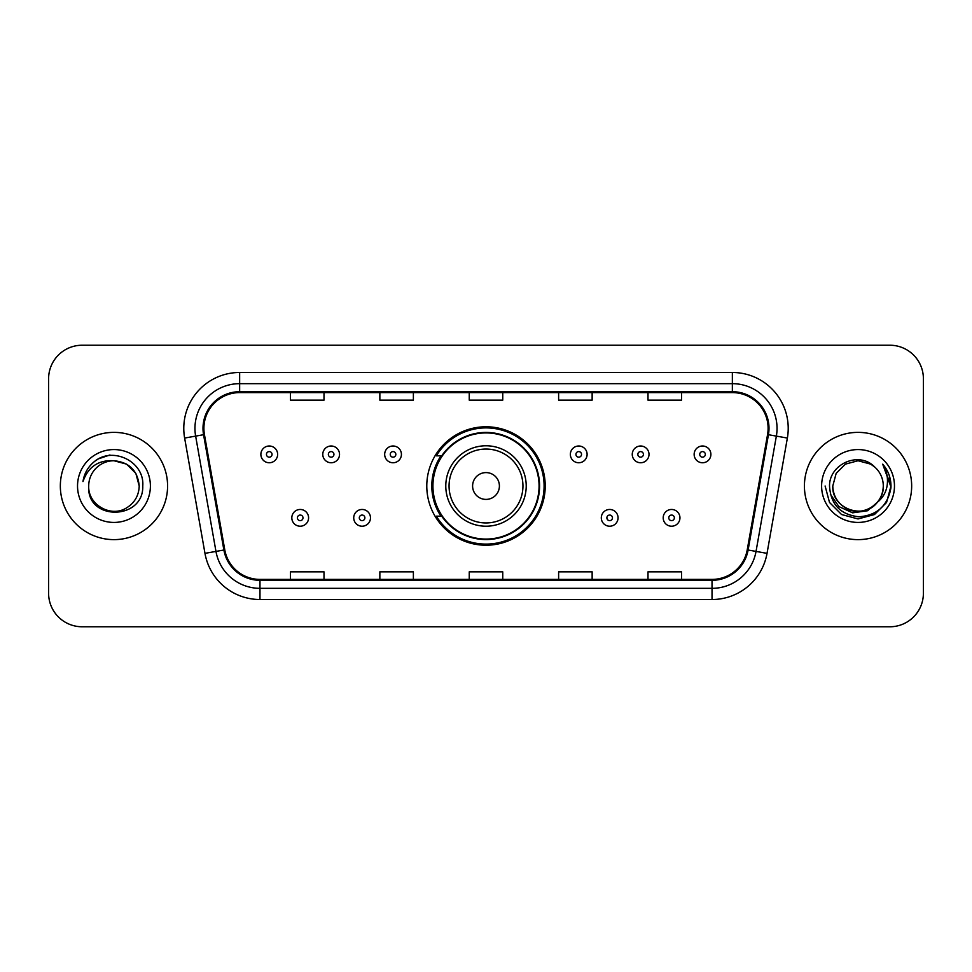 <?xml version="1.0" encoding="UTF-8"?>
<svg xmlns="http://www.w3.org/2000/svg" width="972" height="972" viewBox="0 0 972 972"><rect width="100%" height="100%" fill="white"/><g stroke="black" fill="none" stroke-linecap="round" stroke-linejoin="round"><path stroke-width="1.46" d="M426.781 486A59.219 59.219 0 0 0 486 545.219A59.219 59.219 0 0 0 545.219 486A59.219 59.219 0 0 0 486 426.781A59.219 59.219 0 0 0 426.781 486M440.984 516.168A54.189 54.189 0 0 1 440.984 455.832M48.6 378.74L48.6 593.26A33.522 33.522 0 0 0 82.122 626.77L889.878 626.77A33.522 33.522 0 0 0 923.4 593.26L923.4 378.74A33.522 33.522 0 0 0 889.878 345.23L82.122 345.23A33.522 33.522 0 0 0 48.6 378.74L48.6 593.26M60.337 486A53.63 53.63 0 0 0 113.955 539.63A53.63 53.63 0 0 0 167.585 486A53.63 53.63 0 0 0 113.955 432.37A53.63 53.63 0 0 0 60.337 486A53.63 53.63 0 0 0 113.955 539.63A53.63 53.63 0 0 0 167.585 486A53.63 53.63 0 0 0 113.955 432.37A53.63 53.63 0 0 0 60.337 486M804.415 486A53.63 53.63 0 0 0 858.045 539.63A53.63 53.63 0 0 0 911.663 486A53.63 53.63 0 0 0 858.045 432.37A53.63 53.63 0 0 0 804.415 486A53.63 53.63 0 0 0 858.045 539.63A53.63 53.63 0 0 0 911.663 486A53.63 53.63 0 0 0 858.045 432.37A53.63 53.63 0 0 0 804.415 486M203.901 428.348A35.757 35.757 0 0 1 239.647 392.603L732.353 392.603A35.757 35.757 0 0 1 767.564 434.557L747.225 549.86A35.757 35.757 0 0 1 712.026 579.397L259.974 579.397A35.757 35.757 0 0 1 224.775 549.86L204.436 434.557A35.757 35.757 0 0 1 203.901 428.348M203.002 428.348A36.644 36.644 0 0 0 203.561 434.715L223.888 550.018A36.644 36.644 0 0 0 259.974 580.296L712.026 580.296A36.644 36.644 0 0 0 748.112 550.018L768.439 434.715A36.644 36.644 0 0 0 732.353 391.704L239.647 391.704A36.644 36.644 0 0 0 203.002 428.348M184.631 438.056A55.866 55.866 0 0 1 239.647 372.483L732.353 372.483A55.866 55.866 0 0 1 787.369 438.056L767.029 553.347A55.866 55.866 0 0 1 712.026 599.517L259.974 599.517A55.866 55.866 0 0 1 204.97 553.347L184.631 438.056L195.639 436.112A44.688 44.688 0 0 1 239.647 383.661L732.353 383.661A44.688 44.688 0 0 1 776.361 436.112L756.034 551.416A44.688 44.688 0 0 1 712.026 588.339L259.974 588.339A44.688 44.688 0 0 1 215.966 551.416L195.639 436.112A44.688 44.688 0 0 1 194.959 428.348M889.878 345.23L82.122 345.23M82.122 626.77L889.878 626.77M923.4 593.26L923.4 378.74M469.245 392.603L469.245 400.16L502.755 400.16L502.755 392.603M379.858 392.603L379.858 400.16L413.379 400.16L413.379 392.603M290.482 392.603L290.482 400.16L324.004 400.16L324.004 392.603M558.621 392.603L558.621 400.16L592.142 400.16L592.142 392.603M647.996 392.603L647.996 400.16L681.518 400.16L681.518 392.603M502.755 579.397L502.755 571.84L469.245 571.84L469.245 579.397M413.379 579.397L413.379 571.84L379.858 571.84L379.858 579.397M324.004 579.397L324.004 571.84L290.482 571.84L290.482 579.397M592.142 579.397L592.142 571.84L558.621 571.84L558.621 579.397M681.518 579.397L681.518 571.84L647.996 571.84L647.996 579.397M139.215 486C138.875 495.526 134.658 502.816 126.591 507.87C110.844 517.955 87.844 504.675 88.707 486C86.35 521.296 143.892 520.482 142.763 486C144.707 461.846 113.335 446.197 94.758 461.275C88.185 466.536 84.26 473.303 82.972 481.577C88.173 466.754 98.5 459.817 113.955 460.74L126.591 464.13L135.837 473.376L139.215 486C138.875 495.526 134.658 502.816 126.591 507.87C110.844 517.955 87.844 504.675 88.707 486C87.844 504.675 110.844 517.955 126.591 507.87C134.658 502.816 138.875 495.526 139.215 486C138.875 495.526 134.658 502.816 126.591 507.87C110.844 517.955 87.844 504.675 88.707 486C87.844 504.675 110.844 517.955 126.591 507.87C134.658 502.816 138.875 495.526 139.215 486L135.837 473.376L126.591 464.13L113.955 460.74L126.591 464.13L135.837 473.376L139.215 486C137.72 470.655 129.3 462.235 113.955 460.74A25.26 25.26 0 0 0 88.707 486M77.529 486A36.426 36.426 0 0 0 113.955 522.426A36.426 36.426 0 0 0 150.393 486A36.426 36.426 0 0 0 113.955 449.574A36.426 36.426 0 0 0 77.529 486M94.746 461.287L98.306 458.893L109.97 454.957M499.401 486A13.401 13.401 0 0 0 486 472.599A13.401 13.401 0 0 0 472.599 486A13.401 13.401 0 0 0 486 499.401A13.401 13.401 0 0 0 499.401 486M526.217 486A40.217 40.217 0 0 0 486 445.784A40.217 40.217 0 0 0 445.784 486A40.217 40.217 0 0 0 486 526.217A40.217 40.217 0 0 0 526.217 486A40.217 40.217 0 0 1 486 526.217A40.217 40.217 0 0 1 445.784 486M539.071 486A53.071 53.071 0 0 0 486 432.929A53.071 53.071 0 0 0 432.929 486A53.071 53.071 0 0 0 486 539.071A53.071 53.071 0 0 0 539.071 486M544.101 486A58.101 58.101 0 0 1 436.343 516.168L441.738 516.168A53.569 53.569 0 0 0 539.569 486.134A53.569 53.569 0 0 0 441.738 455.832L436.343 455.832A58.101 58.101 0 0 1 544.101 486M883.293 486C884.156 504.675 861.156 517.955 845.409 507.87C837.342 502.816 833.126 495.526 832.785 486L836.163 473.376L845.409 464.13L858.045 460.74L870.669 464.13L874.581 466.912C859.09 450.668 829.25 464.057 829.529 486C830.671 504.444 840.44 514.71 858.859 516.788C876.987 515.476 887.679 505.841 890.923 487.895L890.984 486C890.887 477.714 888.129 470.448 882.71 464.179C886.829 470.934 888.287 478.212 887.059 486C885.881 492.622 882.661 498.029 877.4 502.22A25.26 25.26 0 0 0 883.293 486C882.953 495.526 878.749 502.816 870.669 507.87C854.923 517.955 831.923 504.675 832.785 486L836.163 473.376L845.409 464.13L858.045 460.74L870.669 464.13L874.581 466.912A25.26 25.26 0 0 1 883.293 486C884.156 504.675 861.156 517.955 845.409 507.87C837.342 502.816 833.126 495.526 832.785 486C831.473 508.757 863.987 520.348 877.4 502.22M879.004 500.872L867.595 510.737L852.663 512.827L838.909 506.606L830.319 494.189M821.607 486A36.426 36.426 0 0 0 858.045 522.426A36.426 36.426 0 0 0 894.471 486A36.426 36.426 0 0 0 858.045 449.574A36.426 36.426 0 0 0 821.607 486M882.71 464.179L890.96 486.96L889.429 476.025L890.984 486M825.107 486L829.517 502.463L841.57 514.528L858.045 518.939L874.508 514.528L886.561 502.463L890.984 486L882.953 464.458L890.96 486.96L883.196 464.738M882.953 464.458L890.96 486.972M277.64 454.386A8.384 8.384 0 0 1 269.256 462.757A8.384 8.384 0 0 1 260.873 454.386A8.384 8.384 0 0 1 269.256 446.002A8.384 8.384 0 0 1 277.64 454.386A8.384 8.384 0 0 0 269.256 446.002A8.384 8.384 0 0 0 260.873 454.386M339.532 454.386A8.384 8.384 0 0 1 331.148 462.757A8.384 8.384 0 0 1 322.777 454.386A8.384 8.384 0 0 1 331.148 446.002A8.384 8.384 0 0 1 339.532 454.386A8.384 8.384 0 0 0 331.148 446.002A8.384 8.384 0 0 0 322.777 454.386M401.424 454.386A8.384 8.384 0 0 1 393.04 462.757A8.384 8.384 0 0 1 384.669 454.386A8.384 8.384 0 0 1 393.04 446.002A8.384 8.384 0 0 1 401.424 454.386A8.384 8.384 0 0 0 393.04 446.002A8.384 8.384 0 0 0 384.669 454.386M587.112 454.386A8.384 8.384 0 0 1 578.729 462.757A8.384 8.384 0 0 1 570.357 454.386A8.384 8.384 0 0 1 578.729 446.002A8.384 8.384 0 0 1 587.112 454.386A8.384 8.384 0 0 0 578.729 446.002A8.384 8.384 0 0 0 570.357 454.386M649.004 454.386A8.384 8.384 0 0 1 640.621 462.757A8.384 8.384 0 0 1 632.25 454.386A8.384 8.384 0 0 1 640.621 446.002A8.384 8.384 0 0 1 649.004 454.386A8.384 8.384 0 0 0 640.621 446.002A8.384 8.384 0 0 0 632.25 454.386M710.897 454.386A8.384 8.384 0 0 1 702.525 462.757A8.384 8.384 0 0 1 694.142 454.386A8.384 8.384 0 0 1 702.525 446.002A8.384 8.384 0 0 1 710.897 454.386A8.384 8.384 0 0 0 702.525 446.002A8.384 8.384 0 0 0 694.142 454.386M291.819 517.845A8.384 8.384 0 0 1 300.202 509.462A8.384 8.384 0 0 1 308.586 517.845A8.384 8.384 0 0 1 300.202 526.217A8.384 8.384 0 0 1 291.819 517.845A8.384 8.384 0 0 0 300.202 526.217A8.384 8.384 0 0 0 308.586 517.845M353.723 517.845A8.384 8.384 0 0 1 362.094 509.462A8.384 8.384 0 0 1 370.478 517.845A8.384 8.384 0 0 1 362.094 526.217A8.384 8.384 0 0 1 353.723 517.845A8.384 8.384 0 0 0 362.094 526.217A8.384 8.384 0 0 0 370.478 517.845M601.303 517.845A8.384 8.384 0 0 1 609.675 509.462A8.384 8.384 0 0 1 618.058 517.845A8.384 8.384 0 0 1 609.675 526.217A8.384 8.384 0 0 1 601.303 517.845A8.384 8.384 0 0 0 609.675 526.217A8.384 8.384 0 0 0 618.058 517.845M663.196 517.845A8.384 8.384 0 0 1 671.579 509.462A8.384 8.384 0 0 1 679.95 517.845A8.384 8.384 0 0 1 671.579 526.217A8.384 8.384 0 0 1 663.196 517.845A8.384 8.384 0 0 0 671.579 526.217A8.384 8.384 0 0 0 679.95 517.845M732.353 372.483L732.353 391.704M195.639 436.112L203.561 434.715M259.974 599.517L259.974 580.296M712.026 580.296L712.026 599.517M748.112 550.018L767.029 553.347M204.97 553.347L223.888 550.018M768.439 434.715L787.369 438.056M239.647 372.483L239.647 391.704M522.948 486A36.948 36.948 0 0 0 486 449.052A36.948 36.948 0 0 0 449.052 486A36.948 36.948 0 0 0 486 522.948A36.948 36.948 0 0 0 522.948 486M266.462 454.386A2.794 2.794 0 0 0 269.256 457.18A2.794 2.794 0 0 0 272.051 454.386A2.794 2.794 0 0 0 269.256 451.591A2.794 2.794 0 0 0 266.462 454.386M328.354 454.386A2.794 2.794 0 0 0 331.148 457.18A2.794 2.794 0 0 0 333.943 454.386A2.794 2.794 0 0 0 331.148 451.591A2.794 2.794 0 0 0 328.354 454.386M390.258 454.386A2.794 2.794 0 0 0 393.04 457.18A2.794 2.794 0 0 0 395.835 454.386A2.794 2.794 0 0 0 393.04 451.591A2.794 2.794 0 0 0 390.258 454.386M575.934 454.386A2.794 2.794 0 0 0 578.729 457.18A2.794 2.794 0 0 0 581.523 454.386A2.794 2.794 0 0 0 578.729 451.591A2.794 2.794 0 0 0 575.934 454.386M637.839 454.386A2.794 2.794 0 0 0 640.621 457.18A2.794 2.794 0 0 0 643.415 454.386A2.794 2.794 0 0 0 640.621 451.591A2.794 2.794 0 0 0 637.839 454.386M699.731 454.386A2.794 2.794 0 0 0 702.525 457.18A2.794 2.794 0 0 0 705.32 454.386A2.794 2.794 0 0 0 702.525 451.591A2.794 2.794 0 0 0 699.731 454.386M302.997 517.845A2.794 2.794 0 0 0 300.202 515.051A2.794 2.794 0 0 0 297.408 517.845A2.794 2.794 0 0 0 300.202 520.64A2.794 2.794 0 0 0 302.997 517.845M364.889 517.845A2.794 2.794 0 0 0 362.094 515.051A2.794 2.794 0 0 0 359.3 517.845A2.794 2.794 0 0 0 362.094 520.64A2.794 2.794 0 0 0 364.889 517.845M612.469 517.845A2.794 2.794 0 0 0 609.675 515.051A2.794 2.794 0 0 0 606.88 517.845A2.794 2.794 0 0 0 609.675 520.64A2.794 2.794 0 0 0 612.469 517.845M674.361 517.845A2.794 2.794 0 0 0 671.579 515.051A2.794 2.794 0 0 0 668.785 517.845A2.794 2.794 0 0 0 671.579 520.64A2.794 2.794 0 0 0 674.361 517.845"/></g></svg>
